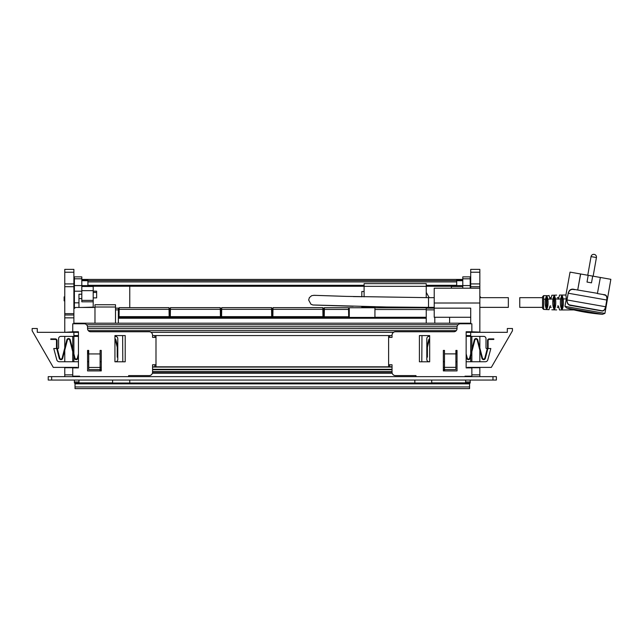 <?xml version="1.0" encoding="UTF-8"?>
<svg xmlns="http://www.w3.org/2000/svg" width="643" height="643" viewBox="0 0 643 643"><rect width="100%" height="100%" fill="white"/><g stroke="black" fill="none" stroke-linecap="round" stroke-linejoin="round"><path stroke-width="0.96" d="M73.889 272.23L73.889 269.377L64.766 269.377L64.766 286.69L73.889 286.69L73.889 272.23L64.766 272.23M73.889 323.775L73.889 286.69M78.446 335.558L73.889 335.558L73.889 331.756L64.766 332.327M73.889 367.394L73.889 367.9M73.889 376.637L73.889 376.171M64.766 376.637L64.766 367.394M64.766 336.377L64.766 347.927L62.114 358.167A1.198 1.198 0 0 1 59.791 358.167L57.066 347.63L57.066 340.589A1.712 1.712 0 0 0 55.354 338.885L50.797 338.885L50.797 339.456L55.354 339.456A1.141 1.141 0 0 1 56.496 340.589L56.496 347.702L59.236 358.312A1.768 1.768 0 0 0 62.66 358.312L67.402 340.01A1.198 1.198 0 0 1 69.717 340.01L74.451 358.312A1.768 1.768 0 0 0 77.875 358.312L78.446 356.109M64.766 350.202L64.766 361.744M73.889 317.843L64.766 317.843L64.766 332.101M64.766 317.843L64.766 286.69M73.889 314.99L64.766 314.99M73.889 367.732L64.766 367.732M94.979 304.734L115.507 304.734L94.979 304.734L94.979 323.204M115.507 304.734L115.507 323.204M94.979 307.458L75.593 307.458L73.889 308.753M93.211 291.207L96.635 291.207L96.635 297.886L93.211 297.886M81.814 286.489L93.211 286.489L93.211 285.629M93.211 286.489L93.211 290.676L81.814 290.676M93.211 307.458L93.211 290.676M78.96 382.866L112.597 382.866L112.597 380.053M64.766 300.852L64.139 300.852L64.139 296.865L64.766 296.865M78.96 302.829L74.395 302.829L74.395 276.868L81.814 276.868L81.814 301.816L93.211 301.816M74.395 278.813L81.814 278.813M74.395 285.58L81.814 285.58M74.395 291.207L81.814 291.207M81.814 298.601L78.96 298.601L78.96 294.213L81.814 294.213M78.96 298.601L78.96 307.458M465.645 383.043L465.645 381.958L470.202 381.958L470.202 383.043L78.96 383.011L78.96 381.958L74.395 381.958L74.395 380.053M78.96 381.958L78.96 380.053M78.96 383.043L74.395 383.043L74.395 381.958M74.395 302.829L74.395 307.828M81.814 285.629L87.914 285.629M81.814 285.653L93.211 285.653M81.814 307.458L93.211 307.121M462.791 279.793L456.691 279.793L456.691 280.621L87.914 280.621L87.914 279.793L81.814 279.793M456.691 285.653L456.691 280.621M462.791 279.424L81.814 279.424M469.575 383.043L75.022 383.043M469.575 383.855L75.022 383.855L75.022 388.621L469.575 388.621L469.575 383.196M456.691 281.931L87.914 281.931L87.914 285.653M87.914 281.931L87.914 280.621M75.022 383.855L75.022 383.196M492.956 380.053L48.225 380.053L48.225 376.637L496.372 376.637L496.372 380.053L492.956 380.053L492.956 376.637M73.889 336.377L73.889 353.835M73.889 356.118L73.889 361.744M152.568 366.823L392.037 366.823M470.716 367.394L470.716 367.9M152.391 373.261L392.214 373.261M73.889 323.204L470.716 323.204M86.564 324.771L458.033 324.771M87.544 326.773L457.06 326.773M79.587 376.637L79.587 376.171L72.747 376.171L72.747 367.9L78.446 367.9L78.446 331.756L72.747 331.756L72.747 323.775L84.145 323.775A3.424 3.424 0 0 1 87.569 327.191L87.569 328.621L457.028 328.605L457.028 327.191A3.424 3.424 0 0 1 460.452 323.775L471.858 323.775L471.858 331.756L466.151 331.756L466.151 367.9L471.858 367.9L471.858 376.171L465.018 376.171L465.018 376.637M88.316 330.647L456.289 330.647M470.716 288.193L470.716 269.377L479.839 269.377L479.839 332.101L470.716 331.756L470.716 335.558L466.151 335.558M152.568 335.558L392.037 335.558M169.045 310.264L169.84 310.264M220.308 310.264L221.12 310.264M271.579 310.264L272.399 310.264M322.858 310.264L323.775 310.264L323.807 308.278L324.377 307.724L348.546 307.724L324.377 307.764L324.361 309.444L348.562 309.444L348.546 307.764L349.117 308.278L348.546 307.724L349.27 310.264M169.077 312.016L169.816 312.016M220.34 312.016L221.088 312.016M271.611 312.016L272.367 312.016M322.89 312.016L323.742 312.016M169.109 313.792L169.784 313.792M220.372 313.792L221.055 313.792M271.643 313.792L272.335 313.792M322.923 313.792L323.71 313.792M118.36 317.674L426.245 317.674M118.36 308.15L115.507 308.15L118.36 308.15L118.36 323.204L118.36 318.245L426.245 318.245L426.245 323.204L426.245 309.862L434.226 309.862M426.245 308.15L434.226 308.15L434.226 288.193L479.839 288.193M426.245 292.38L429.178 297.669M364.099 296.857L364.099 283.635L426.245 283.635L426.245 297.669M374.933 307.812L426.245 307.812L426.245 317.272L374.933 317.272L374.933 309.516L426.245 309.516M364.099 306.55L364.099 307.008L374.933 307.008L366.663 307.008M364.099 307.008L361.816 307.008L361.816 306.494M361.816 296.801L361.816 291.504L364.099 291.504M374.933 307.74L349.27 307.74L349.27 317.425L374.933 317.425L374.933 307.008M426.245 307.812L426.245 307.362M470.716 317.272L434.226 317.272L434.226 308.15L470.716 308.15L470.716 323.775M470.716 376.637L470.716 376.171M470.716 367.732L479.839 367.732L479.839 376.637M479.839 336.377L479.839 347.927L482.491 358.167L477.749 339.866A1.768 1.768 0 0 0 474.333 339.866L469.599 358.167A1.198 1.198 0 0 1 467.276 358.167L466.151 353.835M479.839 350.202L479.839 361.744M449.618 317.272L449.618 323.204M434.797 323.204L434.797 317.272M451.386 288.193L451.386 285.629M465.645 382.866L431.718 382.866L431.718 380.053M479.839 296.865L480.466 296.865L480.466 297.669M470.202 288.193L470.202 276.868L462.791 276.868L462.791 288.193M470.202 278.813L462.791 278.813M470.202 285.58L462.791 285.58M465.645 381.958L465.645 380.053M470.202 381.958L470.202 380.053M462.791 285.629L456.691 285.629M462.791 285.653L451.386 285.653M462.791 286.489L451.386 286.489M444.49 367.346L444.49 369.58L455.895 369.58L455.895 367.346L444.49 367.346L444.49 350.403L443.349 350.403L443.349 370.923L457.028 370.923L457.028 350.403L455.895 350.403L455.895 367.346M455.895 353.883L444.49 353.883M457.028 328.621A3.135 3.135 0 0 1 453.894 331.756L395.453 331.756A3.424 3.424 0 0 0 392.037 335.18L392.037 337.398L388.613 337.398L388.613 364.766L392.037 364.766L392.037 372.176A3.424 3.424 0 0 0 395.453 375.6L415.981 375.6L415.981 376.637M470.716 361.744L470.716 356.118M470.716 353.835L470.716 336.377M389.754 366.823L389.754 364.766M389.754 337.398L389.754 335.558M419.405 335.574L419.405 361.8L429.669 361.8L429.669 335.574L419.405 335.574M388.613 337.398L388.613 335.558M388.613 366.823L388.613 364.766M471.858 361.744L471.858 351.705M471.858 349.43L471.858 336.377M88.71 353.939L88.71 350.403L87.569 350.403L87.569 370.923L101.256 370.923L101.256 350.403L100.115 350.403L100.115 369.637L88.71 369.637L88.71 353.939L100.115 353.939M88.71 367.458L100.115 367.458M87.569 328.621A3.135 3.135 0 0 0 90.703 331.756L149.144 331.756A3.424 3.424 0 0 1 152.568 335.18L152.568 337.398L155.992 337.398L155.992 364.766L152.568 364.766L152.568 372.176A3.424 3.424 0 0 1 149.144 375.6L128.624 375.6L128.624 376.637M154.85 335.558L154.85 337.398M154.85 364.766L154.85 366.823M125.2 361.8L114.936 361.8L114.936 335.574L125.2 335.574L125.2 361.8M72.747 361.744L72.747 351.705M72.747 349.43L72.747 336.377M155.992 364.766L155.992 366.823M155.992 335.558L155.992 337.398M129.757 286.264L129.757 307.651M129.757 380.053L129.757 383.011M81.814 279.962L87.858 279.962L87.914 282.848M81.814 280.71L87.858 280.71M462.791 279.962L456.747 279.962L456.691 282.848M462.791 280.71L456.747 280.71M414.839 380.053L414.839 383.011M122.805 361.8L122.636 335.574M100.115 367.394L101.256 367.394M100.003 370.923L100.003 369.637M73.889 332.327L37.278 332.327L37.278 328.509L32.15 328.509L32.15 330.783L53.281 367.394L77.256 367.394L77.256 367.9M77.256 376.171L77.256 376.637M58.601 338.652A2.283 2.283 0 0 1 60.884 336.377A2.283 2.283 0 0 0 58.601 338.652L58.601 347.951A0.571 0.571 0 0 1 58.039 348.522L53.763 348.522L56.705 348.522L59.236 358.312M56.793 359.847L53.763 348.522L56.793 359.847A2.564 2.564 0 0 0 59.269 361.744A2.564 2.564 0 0 1 56.793 359.847M114.936 336.377L115.507 336.377A2.283 2.283 0 0 1 117.79 338.652L117.79 359.469A2.283 2.283 0 0 1 115.507 361.744L114.936 361.744M101.256 361.744L100.115 361.744M88.71 361.744L87.569 361.744M78.446 361.744L59.269 361.744M60.884 336.377L78.446 336.377M114.936 339.359A1.198 1.198 0 0 1 115.362 340.01L117.219 347.188L117.219 357.186L117.79 357.186L117.79 347.116L115.917 339.866A1.768 1.768 0 0 0 114.936 338.7M87.625 350.403L88.71 354.606M62.114 358.167L66.848 339.866A1.768 1.768 0 0 1 70.272 339.866L75.006 358.167A1.198 1.198 0 0 0 77.321 358.167L78.446 353.835M88.212 350.403L88.71 352.332M485.995 338.652A2.283 2.283 0 0 0 483.713 336.377A2.283 2.283 0 0 1 485.995 338.652L485.995 347.951A0.571 0.571 0 0 0 486.566 348.522L487.306 348.522M485.328 361.744A2.564 2.564 0 0 0 487.804 359.847L490.842 348.522L487.804 359.847A2.564 2.564 0 0 1 485.328 361.744L466.151 361.744M486.566 348.522L490.842 348.522L487.892 348.522L485.361 358.312A1.768 1.768 0 0 1 481.937 358.312L477.202 340.01A1.198 1.198 0 0 0 474.88 340.01L470.146 358.312A1.768 1.768 0 0 1 466.73 358.312L466.151 356.109M57.299 348.522L58.039 348.522M470.716 332.327L507.319 332.327L507.319 328.509L512.455 328.509L512.455 330.783L491.316 367.394L467.348 367.394L467.348 367.9M467.348 376.171L467.348 376.637M444.602 370.923L444.602 369.58M444.49 367.394L443.349 367.394M421.8 361.8L421.969 335.574M483.713 336.377L466.151 336.377M429.669 336.377L429.098 336.377A2.283 2.283 0 0 0 426.815 338.652L426.815 359.469A2.283 2.283 0 0 0 429.098 361.744L429.669 361.744M443.349 361.744L444.49 361.744M455.895 361.744L457.028 361.744M482.491 358.167A1.198 1.198 0 0 0 484.806 358.167L487.539 347.63L487.539 340.589A1.712 1.712 0 0 1 489.243 338.885L493.808 338.885L493.808 339.456L489.243 339.456A1.141 1.141 0 0 0 488.109 340.589L488.109 347.702L485.361 358.312M456.98 350.403L455.895 354.606M429.669 338.7A1.768 1.768 0 0 0 428.688 339.866L426.815 347.116L426.815 357.186L427.386 357.186L427.386 347.188L429.243 340.01A1.198 1.198 0 0 1 429.669 339.359M456.393 350.403L455.895 352.332M545.401 299.164L546.349 296.23L546.349 308.801C545.24 306.47 544.926 303.255 545.401 299.164L543.632 299.204L543.632 309.42L542.555 308.278L542.555 307.362L519.753 307.362L519.753 297.669L542.555 297.669M550.111 305.915C549.411 307.82 549.411 307.82 550.111 305.915L550.738 305.915C551.437 307.82 551.437 307.82 550.738 305.915L550.111 305.915C548.632 310.81 548.632 310.826 550.087 305.964M551.244 307.298L549.588 307.362L549.114 309.299M558.454 306.092L558.445 306.076C559.932 311.204 559.908 311.156 558.381 305.915L557.746 305.915C557.047 307.82 557.047 307.82 557.746 305.915L558.381 305.915C559.08 307.82 559.08 307.82 558.381 305.915C559.08 307.82 559.08 307.82 558.381 305.915L557.682 306.084M546.349 306.181L546.976 306.172L546.976 308.833C548.021 306.526 548.326 303.287 547.876 299.108L546.976 296.198L546.349 296.23M546.349 298.85L546.976 298.858L546.976 306.172M553.985 298.85L553.985 306.181L554.62 306.172L554.62 309.138C555.697 306.767 556.01 303.383 555.56 298.979L554.62 295.884L553.985 295.909L553.985 298.85L554.62 298.858L554.62 306.172M561.628 295.748L561.628 306.181L562.263 306.172L562.263 309.283C563.348 306.88 563.67 303.424 563.22 298.923L562.263 295.74L561.628 295.748L560.592 298.939L558.381 299.108C559.08 297.211 559.08 297.211 558.381 299.108C559.08 297.211 559.08 297.211 558.381 299.108L557.746 299.108C557.047 297.211 557.047 297.211 557.746 299.108L557.746 299.108M561.628 298.85L562.263 298.858L562.263 306.172M550.738 299.108C551.437 297.211 551.437 297.211 550.738 299.108L550.111 299.108C549.411 297.211 549.411 297.211 550.111 299.108L550.762 299.051C552.249 294.06 552.241 294.084 550.738 299.108L550.087 299.059C548.632 294.197 548.632 294.213 550.111 299.108M542.555 308.278L542.555 296.753L543.632 295.611L549.114 295.732M559.49 295.065L565.912 295.024L566.306 298.923L564.948 306.357L566.668 307.997L573.926 309.918L567.407 308.206M568.034 308.383L571.064 309.195M571.876 309.404L572.535 309.572M561.628 306.181L561.628 309.283L562.263 309.283M561.628 309.283C560.447 306.88 560.109 303.424 560.592 298.939M553.985 295.909L552.98 299.011C552.498 303.367 552.835 306.735 553.985 309.122L554.62 309.138M546.349 308.801L546.976 308.833M547.924 305.433L547.86 306.076M550.062 306.028L549.636 307.217M558.445 298.947C559.932 293.819 559.908 293.875 558.381 299.108M552.827 302.515L553.39 296.994M575.461 309.548A188.656 90.446 100 0 0 584.053 311.992A188.656 188.656 0 0 0 602.459 314.306L566.668 307.997M566.869 300.787L566.965 299.943C566.861 303.56 568.38 305.441 571.514 305.602L601.133 310.818L571.691 305.401C568.565 305.224 567.013 303.416 567.054 299.959L605.585 306.751C604.806 310.079 603.279 311.349 600.996 310.569L569.248 304.87M606.96 299.212L606.839 300.032L568.147 293.208C569.296 289.776 571.362 288.522 574.36 289.446L574.464 289.696C571.458 288.787 569.385 289.961 568.243 293.224L566.965 299.943L568.332 292.436M601.133 310.818C603.383 311.614 604.886 310.264 605.65 306.767L606.775 300.016C607.177 296.624 606.18 294.912 603.769 294.864L605.36 295.129M602.459 314.306L604.934 313.406L610.85 279.311L600.361 277.463L597.411 293.562L603.978 294.671C606.365 294.695 607.322 296.479 606.839 300.032L605.593 307.089M604.934 313.406L564.948 306.357M574.36 289.446L597.451 293.337L600.361 277.463M600.249 277.446L592.693 276.112L591.504 282.848L587.019 282.06L588.2 275.325L570.052 272.118L565.912 295.024M569.296 290.636L569.979 290.025M570.333 289.816L571.916 289.366M588.2 275.325L592.693 276.112L591.504 282.848M479.839 307.362L508.348 307.362L508.348 297.669L479.839 297.669M349.262 316.774L349.133 309.444L349.262 316.774L348.691 316.774L348.562 309.444L349.133 309.444L349.045 308.021M348.353 317.345L348.916 316.782A0.571 0.571 0 0 1 348.353 317.345A0.571 0.571 0 0 0 348.916 316.782L348.691 316.774M323.662 316.774L323.791 309.444L323.662 316.774L348.353 316.774L324.57 316.782L324.57 317.345A0.571 0.571 180 0 1 324 316.782L324.57 316.774L324 316.782A0.571 0.571 0 0 0 324.57 317.345M324.233 316.774L324.361 309.444L323.791 309.444L323.879 308.021M170.073 316.661L170.644 316.653L170.073 316.661A0.571 0.571 0 0 0 170.644 317.224L220.075 317.224L220.645 316.661L220.075 316.645L220.075 317.224L170.644 317.224L169.736 316.653L169.856 309.323L169.736 316.653L220.42 316.645L220.276 307.651L170.451 307.651L170.299 316.645M170.644 317.224L170.644 316.645L220.42 316.645M271.692 316.645L272.262 316.653L272.415 309.323L272.286 316.653L271.346 317.224L221.915 317.224L221.915 316.653L221.345 316.661L221.915 316.645L271.917 316.653L271.346 316.653L271.346 317.224L221.915 317.224L221.007 316.653L221.136 309.323L220.991 316.653L271.692 316.645L271.547 307.651L221.722 307.651L221.578 316.645M220.308 310.159L220.879 310.264M271.579 310.159L272.15 310.264M322.971 316.645L323.542 316.653L322.633 317.224L273.195 317.224L273.195 316.653L323.196 316.653L322.633 317.224L273.195 317.224L272.624 316.661L273.195 316.645L272.286 316.653L322.971 316.645L322.826 307.651L273.002 307.651L272.857 316.645M322.858 310.159L323.429 310.264M169.157 316.645L169.728 316.653L168.812 317.224L119.381 317.224L119.381 316.653L118.81 316.653L169.382 316.653L168.812 316.653L168.812 317.224L119.381 317.224L118.473 316.653L118.593 309.323L118.473 316.653L169.157 316.645L169.013 307.651L119.188 307.651L119.035 316.645M169.045 310.159L169.615 310.264M64.766 283.917L73.889 283.917M73.889 313.647L64.766 313.647M72.747 374.861L64.766 374.861M94.979 307.008L115.507 307.008M93.211 292.444L96.635 292.444M456.691 285.307L426.245 285.307M364.099 285.307L87.914 285.307M469.575 386.949L75.022 386.949M451.386 286.248L426.245 286.248L451.386 286.264M364.099 286.248L93.211 286.248L364.099 286.264M51.649 380.053L51.649 376.637M152.568 367.049L392.037 367.049M100.115 369.291L101.256 369.291M152.568 369.291L392.037 369.291M443.349 369.291L444.49 369.291M152.568 372.096L392.037 372.096M152.568 372.12L392.037 372.12M73.889 332.359L78.446 332.359M151.089 332.359L393.516 332.359M466.151 332.359L470.716 332.359M169.053 310.834L169.832 310.834M220.316 310.834L221.104 310.834M271.587 310.834L272.383 310.834M322.866 310.834L323.767 310.834M115.507 309.862L118.36 309.862M364.099 286.336L426.245 286.336M479.839 286.69L470.716 286.69M470.716 283.917L479.839 283.917M470.716 272.23L479.839 272.23M471.858 374.861L479.839 374.861M479.839 303.022L434.226 303.022M543.632 299.204L543.632 295.611M566.306 298.923L563.22 298.923M557.69 298.955L555.56 298.979M552.98 299.011L550.762 299.051M550.087 299.059L547.876 299.108M546.976 296.198L546.976 298.858M553.985 306.181L553.985 309.122M554.62 295.884L554.62 298.858M562.263 295.74L562.263 298.858M580.653 273.99L577.727 289.945L580.541 273.966M596.101 257.489L591.046 256.597L587.758 275.244L591.046 256.597A2.733 2.733 0 0 1 594.212 254.379A2.733 2.733 0 0 1 596.431 257.554L596.101 257.489M314.041 295.33L311.646 295.676L309.371 297.637L308.672 300.04L310.971 304.268L312.972 304.991L386.491 306.992L428.527 307.362L428.527 297.669L346.296 296.391L313.744 295.306M348.578 310.231L348.562 309.404M349.133 309.404L349.117 308.278M323.791 309.404L324.377 307.764L323.807 308.278M169.856 309.323L170.451 307.651L169.856 309.323L220.862 309.323L220.276 307.651L170.451 307.651M220.075 317.224A0.571 0.571 0 0 0 220.645 316.661M221.136 309.323L221.722 307.651L221.136 309.323L272.134 309.323L271.547 307.651L221.722 307.651M221.915 317.224L221.915 317.224A0.571 0.571 0 0 1 221.345 316.661M271.346 317.224A0.571 0.571 0 0 0 271.917 316.661L271.917 316.661M272.415 309.323L273.002 307.651L272.415 309.323L323.413 309.323L322.826 307.651L273.002 307.651M273.195 317.224L273.195 317.224A0.571 0.571 0 0 1 272.624 316.661L272.624 316.661M322.633 317.224A0.571 0.571 0 0 0 323.196 316.661L323.196 316.661M118.593 309.323L119.188 307.651L118.593 309.323L169.599 309.323L169.013 307.651L119.188 307.651M119.381 317.224L119.381 317.224A0.571 0.571 0 0 1 118.81 316.661M168.812 317.224A0.571 0.571 0 0 0 169.382 316.661L169.382 316.661M93.211 291.158L96.635 291.158M74.395 300.852L73.889 300.852M74.395 296.865L73.889 296.865M93.211 300.369L81.814 300.369M465.645 383.003L78.96 383.003M100.003 369.749L101.256 369.749M152.568 369.749L392.037 369.749M443.349 369.749L444.602 369.749M152.568 371.646L392.037 371.646M558.904 307.362L557.232 307.362M558.904 297.669L557.232 297.669M551.26 297.669L549.588 297.669M584.053 311.992A188.656 188.656 0 0 1 573.926 309.918L559.49 309.966M543.632 309.42L549.05 309.677M551.823 309.781L556.653 309.91M551.823 295.25L556.653 295.113M594.212 254.379A2.733 2.733 0 0 1 596.431 257.554L593.143 276.193M361.816 296.696L353.377 296.592M315.809 295.394L314.531 295.378M353.168 306.277L315.424 305.079M434.226 297.669L428.527 297.669M434.226 307.362L428.527 307.362M220.862 309.323L220.276 307.651M272.134 309.323L271.547 307.651M323.413 309.323L322.826 307.651M169.599 309.323L169.013 307.651"/></g></svg>
